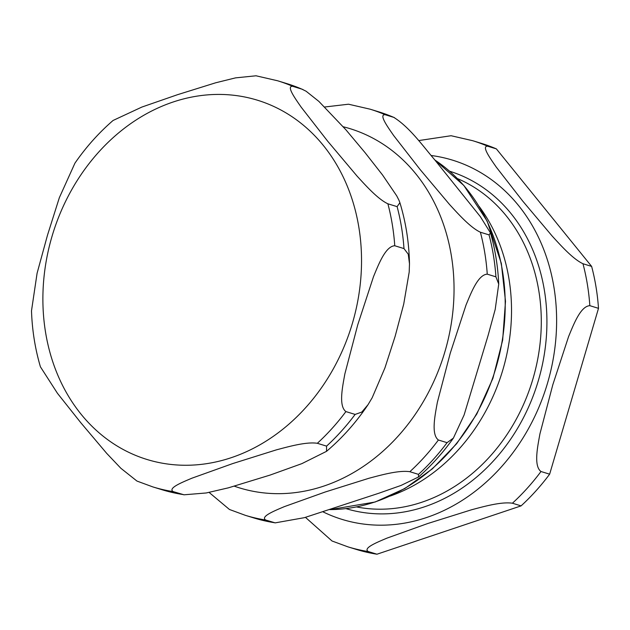 <?xml version="1.0" encoding="UTF-8"?>
<svg xmlns="http://www.w3.org/2000/svg" width="630" height="630" viewBox="0 0 630 630"><rect width="100%" height="100%" fill="white"/><g stroke="black" fill="none" stroke-linecap="round" stroke-linejoin="round"><path stroke-width="0.94" d="M292.627 86.294L301.864 89.129L306.093 91.224L318.867 101.391L345.933 129.827L365.077 152.673L382.567 175.022L396.703 195.82L398.924 200.159L399.892 202.687L397.12 206.64L387.891 203.805C377.756 199.072 365.502 185.267 357.068 176.101L327.671 141.183L301.179 107.163C295.423 98.816 285.996 85.877 292.627 86.294A212.436 176.754 -72.9 0 0 277.594 80.766L256.016 75.789L235.518 77.876L215.625 82.806L177.471 94.713L141.86 107.069L113.085 120.464C98.76 132.851 86.05 147.081 74.946 163.146L59.354 197.662L47.478 235.226L37.083 273.27L31.5 310.818C32.146 330.167 35.123 348.831 40.422 366.825L57.44 393.293L80.861 422.793L106.683 453.348L120.842 468.255L136.946 481.06L152.822 486.903A212.436 176.754 -72.9 0 0 173.219 491.613C167.486 488.155 182.472 482.218 191.874 478.209L232.691 463.585L276.42 449.851C288.493 446.662 306.306 441.599 317.339 443.292L326.568 446.127L326.521 451.34L301.88 463.633L270.097 475.075L228.367 487.841L206.246 492.967L184.039 494.802L173.219 491.613M403.988 248.582L408.248 254.205L409.484 263.742L409.193 272.097L403.712 304.148L395.144 336.294L384.922 367.928L372.18 397.743L368.046 404.673L361.801 412.067L355.131 414.422L345.901 411.587C338.412 405.964 342.562 386.662 344.862 373.897L357.745 324.804L373.527 276.601C378.504 264.655 385.481 246.22 394.758 245.747L403.988 248.582A212.436 176.754 -72.9 0 0 397.12 206.64M582.971 263.734C572.835 259.001 560.582 245.196 552.148 236.03L522.75 201.112L496.259 167.092C490.502 158.744 481.076 145.806 487.707 146.223L496.377 148.885L591.633 266.403L582.971 263.734A212.436 176.754 -72.9 0 1 589.837 305.676L598.5 308.338L549.644 474.177L540.981 471.516C533.492 465.901 537.634 446.591 539.942 433.826L552.817 384.733L568.606 336.53C573.583 324.584 580.553 306.148 589.837 305.676M305.463 517.364L332.026 540.989L347.902 546.84A212.436 176.754 -72.9 0 0 368.298 551.549C362.565 548.084 377.551 542.154 386.946 538.138L427.77 523.514L471.5 509.788C483.572 506.599 501.385 501.535 512.418 503.22L521.081 505.882L376.968 554.211L368.298 551.549M487.707 146.223A212.436 176.754 -72.9 0 0 472.673 140.695L451.096 135.726L418.69 140.584M347.902 546.84L356.572 549.502A212.436 176.754 -72.9 0 0 376.968 554.211M521.081 505.882A212.436 176.754 -72.9 0 0 549.644 474.177M496.377 148.885A212.436 176.754 -72.9 0 0 481.344 143.356L472.673 140.695M598.5 308.338A212.436 176.754 -72.9 0 0 591.633 266.403M390.246 496.054A177.605 147.766 -72.9 0 0 508.993 278.964A177.605 147.766 -72.9 0 0 479.202 206.49M265.726 520.034C259.993 516.568 274.971 510.639 284.374 506.622L325.198 492.006L368.92 478.272C381 475.083 398.814 470.019 409.839 471.705L418.501 474.366L418.509 476.997L401.05 485.431L378.646 493.306L304.353 517.679L275.176 522.869L265.726 520.034A212.436 176.754 -72.9 0 1 245.33 515.324L253.992 517.986A212.436 176.754 -72.9 0 0 274.389 522.695M385.135 114.715L393.797 117.377C409.752 127.339 423.187 146.388 434.542 159.603L480.32 216.61L490.479 232.903L489.053 234.888L480.391 232.226C470.263 227.493 458.002 213.688 449.568 204.522L420.178 169.604L393.687 135.576C387.923 127.228 378.504 114.298 385.135 114.715A212.436 176.754 -72.9 0 0 370.101 109.179L348.516 104.21L324.741 106.998M438.401 440.008C430.92 434.385 435.062 415.083 437.362 402.31L450.245 353.217L466.027 305.014C471.004 293.068 477.981 274.633 487.258 274.168L495.92 276.83L498.732 284.083L495.196 309.448L488.14 335.333L464.105 414.981L453.395 438.102L447.064 442.669L438.401 440.008A212.436 176.754 -72.9 0 1 409.839 471.705M209.089 492.416L229.446 509.473L245.33 515.324M370.101 109.179L378.764 111.841A212.436 176.754 -72.9 0 1 393.797 117.377L394.356 117.582M45.565 332.372A187.929 156.358 -72.9 0 0 231.328 457.663A187.929 156.358 -72.9 0 0 358.856 227.312A187.929 156.358 -72.9 0 0 173.093 102.021A187.929 156.358 -72.9 0 0 45.565 332.372M317.339 443.292A212.436 176.754 -72.9 0 0 345.901 411.587M394.758 245.747A212.436 176.754 -72.9 0 0 387.891 203.805M301.864 89.129A212.436 176.754 -72.9 0 0 286.831 83.601L277.594 80.766M326.568 446.127A212.436 176.754 -72.9 0 0 355.131 414.422M184.039 494.802L162.06 489.738A212.436 176.754 -72.9 0 0 182.456 494.455M512.418 503.22A212.436 176.754 -72.9 0 0 540.981 471.516M323.103 511.899A187.929 156.358 -72.9 0 0 426.408 517.592A187.929 156.358 -72.9 0 0 556.605 323.458A187.929 156.358 -72.9 0 0 431.203 155.5M345.98 508.638A176.487 146.845 -72.9 0 0 424.636 506.764A176.487 146.845 -72.9 0 0 546.36 336.869A176.487 146.845 -72.9 0 0 449.631 171.226M356.596 506.945A172.399 143.443 -72.9 0 0 421.84 502.236A172.399 143.443 -72.9 0 0 538.831 290.918A172.399 143.443 -72.9 0 0 457.467 178.589M495.92 276.83A212.436 176.754 -72.9 0 0 489.053 234.888M487.258 274.168A212.436 176.754 -72.9 0 0 480.391 232.226M418.501 474.366A212.436 176.754 -72.9 0 0 447.064 442.669M234.368 486.195A187.929 156.358 -72.9 0 0 323.836 486.077A187.929 156.358 -72.9 0 0 453.726 300.746A187.929 156.358 -72.9 0 0 343.263 126.772M330.002 509.615A188.228 156.618 -72.9 0 0 374.787 502.008A188.228 156.618 -72.9 0 0 502.527 271.286A188.228 156.618 -72.9 0 0 434.905 160.059M162.06 489.738L152.822 486.903M286.831 83.601L302.991 89.554M399.892 202.695C405.862 222.272 409.059 242.621 409.484 263.742M368.046 404.673C356.147 422.391 342.31 437.952 326.521 451.34M498.732 284.067C497.913 266.419 495.164 249.37 490.487 232.903M418.517 476.997C431.463 465.578 443.079 452.616 453.387 438.11M378.764 111.841L394.364 117.589M275.184 522.869L253.992 517.986M329.915 509.646L375.126 502.015L404.885 488.502L432.408 468.815L456.663 443.693L476.76 414.091L492.928 378.307L502.653 340.145L505.496 301.266L501.33 263.379L487.171 221.154L463.885 185.519L434.858 159.996"/></g></svg>
